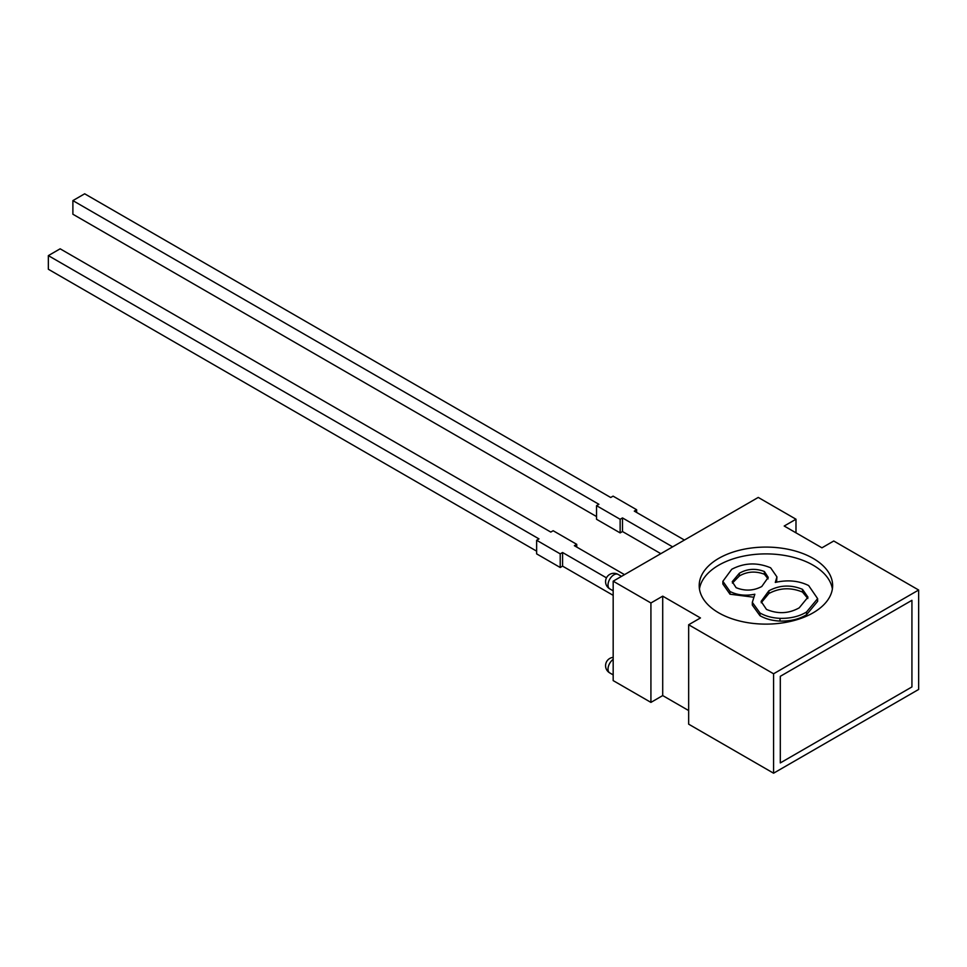 <?xml version="1.0" encoding="UTF-8"?>
<svg xmlns="http://www.w3.org/2000/svg" width="967" height="967" viewBox="0 0 967 967"><rect width="100%" height="100%" fill="white"/><g stroke="black" fill="none" stroke-linecap="round" stroke-linejoin="round"><path stroke-width="1.45" d="M620.137 532.902L596.542 519.279L596.542 505.668L620.137 519.279L620.137 532.902L622.494 531.536L660.824 553.668M596.542 516.559L72.888 214.227L72.888 200.604L598.911 504.303L596.542 505.668M72.888 200.604L84.673 193.799L610.697 497.497L613.066 496.131L636.649 509.754L636.649 512.474M620.137 519.279L622.494 517.925L622.494 531.536M636.649 509.754L634.292 511.108L684.418 540.045M622.494 517.925L672.621 546.863M624.501 574.64L574.374 545.702L576.731 544.336L553.148 530.726L550.791 532.08L60.147 248.809L48.35 255.626L48.35 269.249L536.637 551.154M576.731 544.336L576.731 547.068M536.637 540.251L560.219 553.873L560.219 567.496L536.637 553.873L536.637 540.251L538.994 538.897L48.35 255.626M560.219 567.496L562.576 566.13L562.576 552.508L606.478 577.855M560.219 553.873L562.576 552.508M562.576 566.13L613.175 595.346M911.929 686.933L780.309 762.927L780.309 676.308L911.929 600.314L780.309 676.308L780.309 762.927L911.929 686.933L911.929 600.314L911.929 686.933M730 591.478C737.241 595.164 745.533 596.083 754.84 594.221L752.326 602.368L759.977 612.981C765.526 616.172 772.198 617.961 779.994 618.348C790.45 618.578 799.298 616.45 806.551 611.99L817.623 598.633L808.642 585.555C798.802 580.683 787.682 579.644 775.292 582.424L776.936 576.9L770.626 567.798C757.197 562.226 744.227 562.721 731.729 569.285L722.869 581.3L730 591.478L730 594.209L753.414 597.171M759.977 612.981L759.977 615.701C765.526 618.892 772.198 620.681 779.994 621.08C790.45 621.298 799.298 619.182 806.551 614.722L817.623 601.353L817.623 598.633M752.326 602.368L752.326 605.1L759.977 615.701M779.994 618.348L779.994 621.08M806.551 611.99L806.551 614.722M776.549 582.194L776.936 576.9M722.869 581.3L722.869 584.02L730 594.209M799.213 607.844C788.794 613.682 777.879 614.202 766.456 609.391L761.102 601.426L768.862 590.801C779.644 585.023 790.849 584.539 802.501 589.35L807.977 597.159L799.213 607.844M761.766 586.51C753.559 590.849 745.013 591.236 736.105 587.682L732.237 581.699L739.332 573.274C747.177 568.741 755.517 568.161 764.377 571.521L768.233 577.396L761.766 586.51M761.21 602.743L768.862 593.52C779.644 587.743 790.849 587.259 802.501 592.07L807.832 598.537M732.394 583.077L739.332 575.994C747.177 571.461 755.517 570.881 764.377 574.241L768.112 578.87M739.332 573.274L739.332 575.994M764.377 571.521L764.377 574.241M768.862 590.801L768.862 593.52M802.501 589.35L802.501 592.07M813.09 558.37A66.723 38.523 0 0 0 740.384 550.018A66.723 38.523 0 0 0 699.201 585.603A66.723 38.523 0 0 0 718.735 612.848A66.723 38.523 0 0 0 791.441 621.189A66.723 38.523 0 0 0 832.635 585.603A66.723 38.523 0 0 0 813.09 558.37M832.369 589.012A66.723 38.523 0 0 0 813.09 565.175A66.723 38.523 0 0 0 743.139 556.206A66.723 38.523 0 0 0 699.455 589.012M613.175 581.179L613.175 680.599L650.924 702.393L650.924 602.973L613.175 581.179L758.249 497.425L795.986 519.219L795.986 532.829M688.661 624.755L773.576 673.781L773.576 773.201L688.661 724.174L688.661 624.755L700.459 617.949L662.709 596.155L662.709 695.575L688.661 710.564M773.576 773.201L918.65 689.447L918.65 590.027L773.576 673.781M795.986 519.219L784.201 526.024L821.938 547.818L833.735 541L918.65 590.027M662.709 695.575L650.924 702.393M662.709 596.155L650.924 602.973M613.175 659.361A8.34 4.811 120 0 0 608.013 669.091A8.34 4.811 120 0 0 609.742 672.911L613.175 674.893M621.503 576.368L618.082 574.398A8.34 4.811 120 0 0 613.912 574.809A8.34 4.811 120 0 0 608.013 585.023A8.34 4.811 120 0 0 609.742 588.843L613.175 590.825M613.175 657.379A8.34 8.34 0 0 0 609.742 672.911M618.082 574.398A8.34 8.34 0 0 0 605.572 581.614A8.34 8.34 0 0 0 609.742 588.843"/></g></svg>
